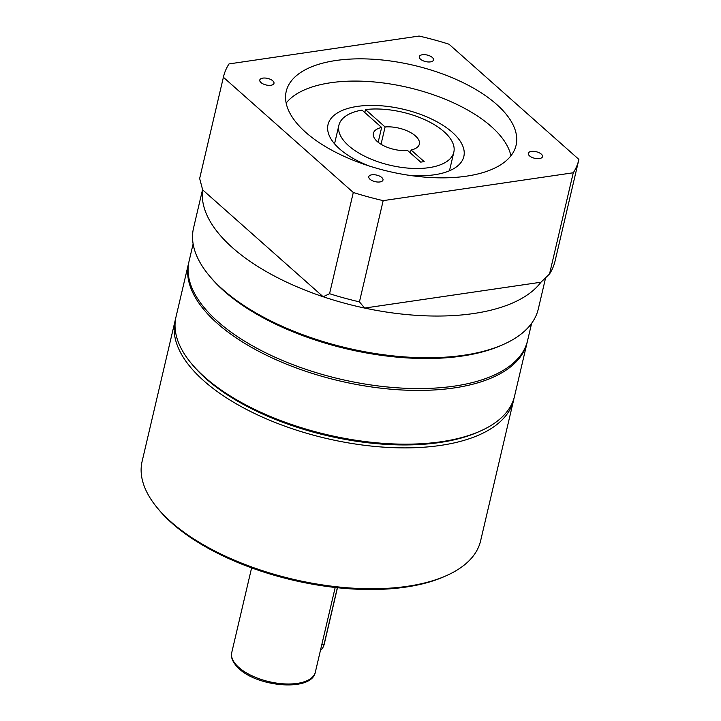 <?xml version="1.0" encoding="UTF-8"?>
<svg xmlns="http://www.w3.org/2000/svg" width="721" height="721" viewBox="0 0 721 721"><rect width="100%" height="100%" fill="white"/><g stroke="black" fill="none" stroke-linecap="round" stroke-linejoin="round"><path stroke-width="1.08" d="M320.475 650.243A12.879 7.426 -98.3 0 0 323.441 646.386A12.879 7.426 -98.3 0 0 324.053 644.421L337.347 587.723M337.464 587.732L324.324 643.772A11.806 6.804 81.7 0 1 323.765 645.565L323.441 646.386M480.267 431.095L478.167 432.023A171.706 79.265 -166.8 0 1 290.644 425.12A171.706 79.265 -166.8 0 1 192.678 365.069L191.209 363.294A173.851 80.256 13.2 0 0 290.401 424.101A173.851 80.256 13.2 0 0 480.267 431.095A173.851 80.256 13.2 0 0 514.533 396.226L527.141 342.475A173.851 80.256 -166.8 0 1 303.009 370.351A173.851 80.256 -166.8 0 1 188.632 263.075A173.851 80.256 -166.8 0 1 188.857 262.156M527.348 341.547A173.851 80.256 -166.8 0 1 527.141 342.475M188.632 263.075L176.023 316.825A173.851 80.256 13.2 0 0 191.209 363.294M531.638 323.287L527.574 340.618A173.851 80.256 -166.8 0 1 454.374 386.114A173.851 80.256 -166.8 0 1 270.853 355.282A173.851 80.256 -166.8 0 1 189.064 261.218L193.129 243.887M408.149 175.167A69.757 32.202 13.2 0 0 434.466 174.77A69.757 32.202 13.2 0 0 463.837 156.511A69.757 32.202 13.2 0 0 431.023 118.776A69.757 32.202 13.2 0 0 357.382 106.402A69.757 32.202 13.2 0 0 328.01 124.661A69.757 32.202 13.2 0 0 369.603 166.127M503.42 344.431L501.311 345.359A174.924 80.752 -166.8 0 1 462.143 356.048A174.924 80.752 -166.8 0 1 210.478 277.143L209.009 275.377A177.069 81.743 13.2 0 0 463.765 355.246A177.069 81.743 13.2 0 0 503.42 344.431A177.069 81.743 13.2 0 0 538.317 308.912L545.581 277.945M202.565 189.551L193.534 228.052A177.069 81.743 13.2 0 0 209.009 275.377M539.434 158.566A7.3 3.371 13.2 0 0 542.507 156.655A7.3 3.371 13.2 0 0 539.074 152.708A7.3 3.371 13.2 0 0 531.377 151.419A7.3 3.371 13.2 0 0 528.304 153.33A7.3 3.371 13.2 0 0 531.737 157.277A7.3 3.371 13.2 0 0 539.434 158.566M379.922 181.944A7.3 3.371 13.2 0 0 382.995 180.043A7.3 3.371 13.2 0 0 379.561 176.095A7.3 3.371 13.2 0 0 371.856 174.797A7.3 3.371 13.2 0 0 368.782 176.708A7.3 3.371 13.2 0 0 372.216 180.656A7.3 3.371 13.2 0 0 379.922 181.944M430.428 61.889A7.3 3.371 13.2 0 0 433.501 59.978A7.3 3.371 13.2 0 0 430.067 56.031A7.3 3.371 13.2 0 0 422.362 54.742A7.3 3.371 13.2 0 0 419.289 56.644A7.3 3.371 13.2 0 0 422.722 60.591A7.3 3.371 13.2 0 0 430.428 61.889M270.916 85.267A7.3 3.371 13.2 0 0 273.98 83.357A7.3 3.371 13.2 0 0 270.555 79.409A7.3 3.371 13.2 0 0 262.85 78.12A7.3 3.371 13.2 0 0 259.776 80.031A7.3 3.371 13.2 0 0 263.21 83.978A7.3 3.371 13.2 0 0 270.916 85.267M466.37 176.185A118.046 54.499 13.2 0 0 516.074 145.3A118.046 54.499 13.2 0 0 460.539 81.437A118.046 54.499 13.2 0 0 335.923 60.501A118.046 54.499 13.2 0 0 286.219 91.387A118.046 54.499 13.2 0 0 341.754 155.249A118.046 54.499 13.2 0 0 466.37 176.185M510.91 155.817A118.046 54.499 13.2 0 0 330.705 82.744A118.046 54.499 13.2 0 0 286.156 103.103M223.393 77.273L199.654 178.493L202.664 189.875A177.069 81.743 13.2 0 0 323.17 296.746A177.069 81.743 13.2 0 0 364.628 308.065A177.069 81.743 13.2 0 0 473.544 313.545A177.069 81.743 13.2 0 0 540.957 282.217L549.528 273.998L573.267 172.77A182.431 84.222 13.2 0 0 578.756 159.999A182.431 84.222 13.2 0 0 578.891 159.413L448.985 44.206A182.431 84.222 13.2 0 0 419.108 36.05L229.017 63.917A182.431 84.222 13.2 0 0 223.528 76.687A182.431 84.222 13.2 0 0 223.393 77.273L353.299 192.48A182.431 84.222 13.2 0 0 383.175 200.636L573.267 172.77M578.756 159.999L555.017 261.227A182.431 84.222 -166.8 0 1 549.528 273.998M540.957 282.217L364.628 308.065L359.437 301.865A182.431 84.222 -166.8 0 1 329.56 293.708L323.17 296.746L202.664 189.875M199.654 178.493A182.431 84.222 -166.8 0 1 199.789 177.907L223.528 76.687M329.56 293.708L353.299 192.48M383.175 200.636L359.437 301.865M365.502 109.574L385.104 126.959A23.613 10.896 -166.8 0 1 409.131 131.781A23.613 10.896 -166.8 0 1 419.343 144.128A23.613 10.896 -166.8 0 1 411.087 149.995L424.182 161.612L420.713 162.126L407.617 150.509A23.613 10.896 -166.8 0 1 383.59 145.678A23.613 10.896 -166.8 0 1 373.379 133.34A23.613 10.896 -166.8 0 1 381.634 127.464L362.032 110.088A59.023 27.245 13.2 0 0 338.897 125.256A59.023 27.245 13.2 0 0 390.142 165.262A59.023 27.245 13.2 0 0 453.824 152.212A59.023 27.245 13.2 0 0 426.949 120.704A59.023 27.245 13.2 0 0 365.502 109.574L364.808 112.548M385.104 126.959L381.039 144.272M411.087 149.995L410.393 152.969M381.634 127.464L378.165 142.28M446.353 575.673L444.253 576.602A171.706 79.265 -166.8 0 1 172.112 523.311A171.706 79.265 -166.8 0 1 158.764 509.648L157.304 507.872A173.851 80.256 13.2 0 0 170.805 521.707A173.851 80.256 13.2 0 0 446.353 575.673A173.851 80.256 13.2 0 0 480.619 540.804L513.667 399.93A173.851 80.256 -166.8 0 1 385.834 447.29A173.851 80.256 -166.8 0 1 203.845 380.841A173.851 80.256 -166.8 0 1 175.149 320.539A173.851 80.256 -166.8 0 1 175.636 318.691M191.957 364.186A171.706 79.265 13.2 0 0 206.017 378.732A171.706 79.265 13.2 0 0 479.204 431.555M514.055 398.073A173.851 80.256 -166.8 0 1 513.667 399.93M175.149 320.539L142.109 461.413A173.851 80.256 13.2 0 0 157.304 507.872M335.193 587.489L315.338 672.17A42.927 19.818 -166.8 0 1 283.768 683.859A42.927 19.818 -166.8 0 1 238.84 667.457A42.927 19.818 -166.8 0 1 231.747 652.568L251.611 567.887M324.324 643.772L324.053 644.421L321.764 644.754M315.338 672.17C311.95 691.709 258.749 687.374 239.147 668.809C230.855 661.067 230.918 655.101 231.747 652.568M338.897 125.256L334.544 143.812M453.824 152.212L449.471 170.769"/></g></svg>
